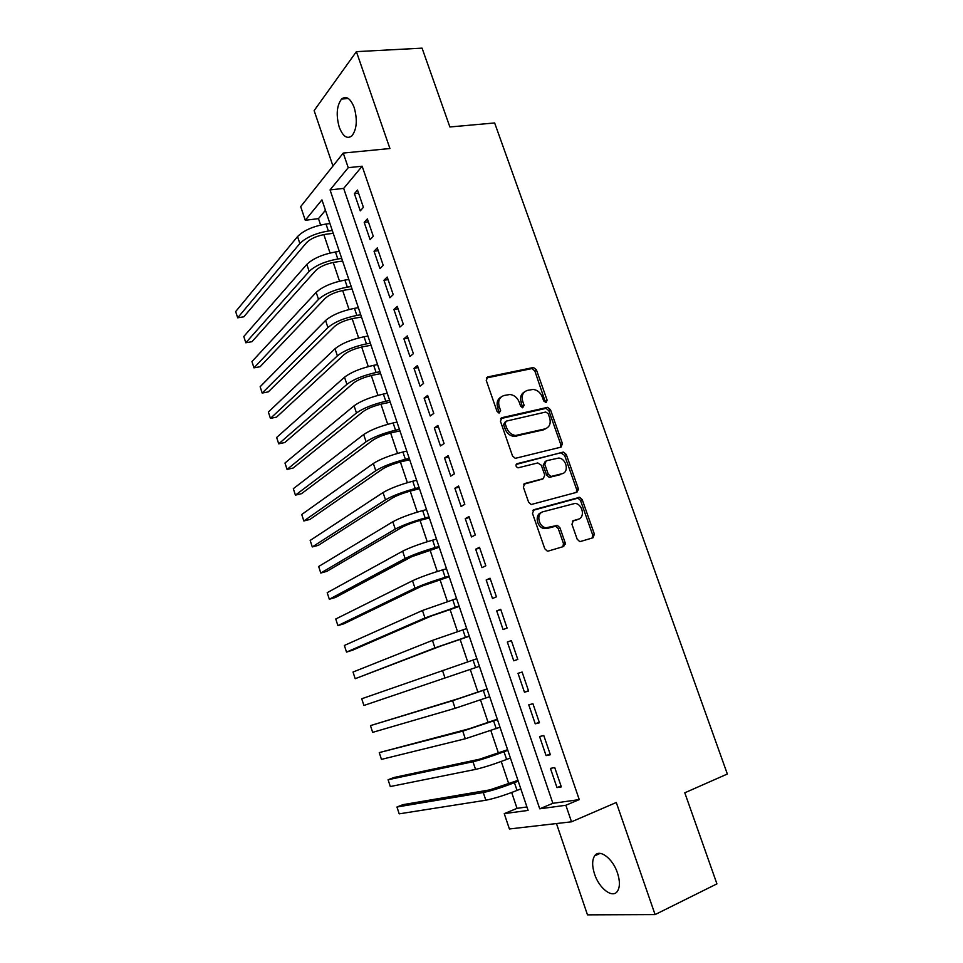 <?xml version="1.0" encoding="UTF-8"?>
<svg xmlns="http://www.w3.org/2000/svg" width="963" height="963" viewBox="0 0 963 963"><rect width="100%" height="100%" fill="white"/><g stroke="black" fill="none" stroke-linecap="round" stroke-linejoin="round"><path stroke-width="1.44" d="M546.117 402.57L547.116 400.175L536.427 369.876L533.49 367.493L487.796 376.918L486.243 380.373L497.04 411.43L499.063 413.115L497.678 407.638L499.231 406.603C497.751 400.825 499.388 397.105 504.131 395.48L509.933 394.493C514.254 395.047 517.36 397.599 519.226 402.149L520.622 406.133L522.62 407.794L521.164 402.402L522.74 401.366C521.26 395.649 522.837 391.989 527.471 390.388L533.093 389.425C537.354 389.943 540.424 392.471 542.301 397.009L543.686 400.945L546.117 402.57M545.564 402.594L534.838 370.96L531.913 368.576L486.351 378.002M499.063 413.115L500.628 410.623L499.231 406.603M522.62 407.794L524.125 405.339L522.74 401.366M617.464 872.935C612.697 858.202 599.227 848.403 594.616 855.89C592.028 860.055 592.016 866.134 594.568 874.115C599.179 888.56 612.697 898.876 617.488 891.172C620.04 887.007 620.04 880.928 617.464 872.935M354.215 107.627C350.496 98.346 346.295 95.481 341.588 99.02C336.689 105.665 335.918 115.054 339.265 127.212C342.948 136.541 347.174 139.406 351.964 135.819C356.816 129.247 357.574 119.857 354.215 107.627M577.174 539.208L579.63 541.495L580.677 541.435L593.003 537.775L594.388 534.116L582.206 499.604L579.642 497.305L533.996 509.68L532.491 513.375L544.793 548.778L547.261 551.077L548.38 551.041L563.716 546.478L565.173 542.759L559.912 527.736L557.396 525.425L545.997 527.772C538.281 526.845 535.97 513.255 543.228 511.702L575.164 503.384C582.723 504.106 585.348 517.613 578.209 519.238L573.358 520.622L571.938 524.269L577.174 539.208M565.859 805.261L571.516 821.812L509.403 828.974L504.251 813.639L528.097 810.401L321.943 199.871L305.271 220.274L300.685 206.624L343.249 153.069L348.233 167.67L330.056 189.928L539.737 808.812L565.859 805.261L579.257 799.603L362.148 166.226L348.233 167.67M343.249 153.069L389.931 148.531L356.394 51.641L422.071 48.15L449.877 126.972L494.645 122.951L727.342 774.011L684.789 792.802L716.929 883.865L655.081 914.585L616.284 802.492L571.516 821.812M561.032 447.121L562.452 443.63L550.475 409.696L547.658 407.337L501.976 417.665L500.435 421.192L512.533 455.981L515.265 458.352L561.032 447.121M566.268 454.452L578.354 488.674L576.945 492.249L531.191 504.516L528.591 502.168L523.366 487.122L524.871 483.486L543.288 478.659L544.757 475.072L541.314 465.237L537.787 462.938L517.974 467.849C515.662 466.561 515.386 465.177 517.143 463.66L563.584 452.129L566.268 454.452L564.619 455.379L576.668 489.541L578.354 488.674M556.458 823.558L587.478 914.85L655.081 914.585M356.394 51.641L314.131 110.613L332.957 166.009M363.4 207.322L357.502 190.036L354.408 193.647L360.27 210.861L363.4 207.322M373.283 236.26L367.348 218.878L364.195 222.357L370.093 239.667L373.283 236.26M383.226 265.355L377.255 247.876L374.041 251.223L379.976 268.629L383.226 265.355M393.217 294.63L387.21 277.043L383.948 280.257L389.919 297.76L393.217 294.63M403.268 324.074L397.238 306.39L393.903 309.46L399.91 327.059L403.268 324.074M413.38 353.674L407.313 335.894L403.918 338.832L409.961 356.527L413.38 353.674M423.551 383.455L417.448 365.567L413.994 368.36L420.073 386.163L423.551 383.455M433.783 413.416L427.644 395.42L424.129 398.068L430.232 415.98L433.783 413.416M444.075 443.546L437.888 425.441L434.325 427.945L440.464 445.953L444.075 443.546M454.416 473.844L448.204 455.643L444.569 458.003L450.744 476.119L454.416 473.844M464.828 504.323L458.581 486.014L454.873 488.229L461.096 506.442L464.828 504.323M475.301 534.983L469.005 516.565L465.249 518.624L471.497 536.957L475.301 534.983M485.834 565.823L479.502 547.297L475.674 549.211L481.969 567.64L485.834 565.823M496.427 596.843L490.059 578.209L486.171 579.967L492.49 598.505L496.427 596.843M507.08 628.057L500.688 609.302L496.715 610.903L503.083 629.561L507.08 628.057M517.805 659.438L511.365 640.588L507.332 642.032L513.736 660.787L517.805 659.438L513.736 660.787M528.591 691.025L522.115 672.054L518.01 673.33L524.45 692.204L528.591 691.025M539.436 722.792L532.924 703.7L528.759 704.832L535.235 723.815L539.436 722.792M550.355 754.751L543.794 735.551L539.557 736.502L546.069 755.606L550.355 754.751M362.148 166.226L343.671 188.399L552.87 803.311L579.257 799.603M550.427 768.378L556.987 787.59L561.333 786.891L554.736 767.583L550.427 768.378M325.446 210.259L318.464 218.637L320.619 225.017M323.833 234.575L330.044 253.016M333.222 262.454L339.518 281.172M342.659 290.489L349.051 309.484M352.145 318.669L358.633 337.941M361.691 347.017L368.275 366.566M371.285 375.51L377.965 395.36M380.939 404.171L387.716 424.298M390.641 432.989L397.514 453.404M400.391 461.963L407.373 482.68M410.202 491.106L417.28 512.123M420.073 520.405L427.247 541.724M429.992 549.873L437.274 571.492M439.971 579.509L447.362 601.442M450.01 609.314L457.497 631.547M460.097 639.288L467.693 661.834M470.257 669.429L477.901 692.144M480.525 699.932L488.145 722.587M490.853 730.616L498.461 753.21M501.242 761.468L508.825 784.014M511.69 792.513L517.023 808.354L526.93 806.958M517.023 808.354L504.251 813.639M318.464 218.637L305.271 220.274M343.671 188.399L330.056 189.928M552.87 803.311L539.737 808.812M354.408 193.647L358.573 193.178M364.195 222.357L368.36 221.827M374.041 251.223L378.194 250.645M383.948 280.257L388.089 279.619M393.903 309.46L398.044 308.762M403.918 338.832L408.059 338.073M413.994 368.36L418.123 367.553M424.129 398.068L428.246 397.201M434.325 427.945L438.43 427.018M444.569 458.003L448.674 457.016M454.873 488.229L458.978 487.182M465.249 518.624L469.342 517.516M578.558 489.854L576.861 490.372M475.674 549.211L479.755 548.043M486.171 579.967L490.239 578.739M496.715 610.903L500.784 609.615M507.332 642.032L511.389 640.672M524.45 692.204L528.494 690.748M535.235 723.815L539.268 722.286M546.069 755.606L550.102 754.017M556.987 787.59L560.996 785.928M524.486 391.917C520.887 394.011 519.779 397.514 521.164 402.402M501.025 397.069C497.426 399.236 496.306 402.763 497.678 407.638M560.574 447.229L560.803 444.569L548.862 410.707L546.057 408.36L500.628 418.64M548.164 413.645L545.744 412.032L506.213 421.132L505.142 423.6L506.622 427.849C508.416 432.279 511.401 434.819 515.578 435.481L545.01 428.896C549.596 427.187 551.137 423.503 549.632 417.81L548.164 413.645M505.358 421.686L503.577 424.599L505.142 423.6M546.033 428.559L543.397 429.871L514.001 436.456C509.836 435.806 506.851 433.266 505.057 428.848L503.577 424.599M576.307 492.43L576.668 489.541M523.703 484.257L542.542 479.068M516.168 464.431L562.813 452.177M562.067 473.748C569.41 472.243 566.461 458.484 558.721 458.039L546.274 460.783L544.805 464.347L548.248 474.157L550.896 476.492L562.404 473.64M545.323 461.325L543.18 465.261L544.805 464.347M560.406 474.639L549.247 477.383L546.611 475.048L543.18 465.261M564.619 455.379L561.164 453.104M578.125 519.274L572.395 521.212M541.387 512.593C534.321 514.35 536.752 527.664 544.336 528.579L548.79 527.652M562.91 546.719L563.475 543.517L558.239 528.531L555.723 526.219L547.128 528.446M592.137 538.04L592.666 534.886L580.508 500.435L577.956 498.148L532.912 510.366M333.222 233.299L325.53 234.31C317.056 235.791 310.736 238.547 306.583 242.604L243.832 316.803L237.692 317.802L299.854 243.507C306.078 237.392 315.587 233.227 328.371 231.012L332.283 230.494M237.692 317.802L235.658 311.579L297.543 236.561C303.742 230.398 313.228 226.233 326.024 224.03L329.936 223.536M342.599 261.057L334.907 262.165C326.445 263.73 320.101 266.474 315.876 270.374L251.957 341.709L245.818 342.768L309.159 271.361C315.479 265.475 325.025 261.346 337.82 258.999L341.721 258.433M245.818 342.768L243.783 336.508L306.836 264.38C313.119 258.433 322.665 254.304 335.449 251.981L339.349 251.439M352.025 288.972L344.345 290.176C335.882 291.825 329.515 294.534 325.229 298.301L260.118 366.722L253.979 367.854L318.524 299.373C324.928 293.703 334.522 289.622 347.306 287.13L351.206 286.529M253.979 367.854L251.945 361.57L316.177 292.355C322.569 286.625 332.151 282.532 344.923 280.089L348.823 279.487M361.51 317.044L353.842 318.344C345.38 320.089 338.976 322.761 334.63 326.385L268.316 391.869L262.189 393.06L327.926 327.54C334.438 322.087 344.08 318.043 356.852 315.431L360.74 314.769M262.189 393.06L260.142 386.741L325.578 320.486C332.054 314.973 341.684 310.929 354.456 308.341L358.344 307.691M371.032 345.272L363.376 346.668C354.926 348.498 348.486 351.146 344.08 354.625L276.562 417.123L270.434 418.387L337.387 355.865C343.996 350.628 353.674 346.632 366.446 343.875L370.334 343.177M270.434 418.387L268.376 412.044L335.016 348.762C341.6 343.478 351.278 339.47 364.038 336.749L367.926 336.063M380.626 373.644L372.97 375.149C364.52 377.063 358.055 379.687 353.577 383.009L284.843 442.511L278.728 443.847L346.909 384.333C353.602 379.326 363.34 375.377 376.1 372.488L379.976 371.73M278.728 443.847L276.646 437.467L344.525 377.207C351.194 372.139 360.92 368.179 373.68 365.326L377.556 364.58M390.256 402.185L382.624 403.786C374.174 405.796 367.673 408.384 363.135 411.562L293.161 468.03L287.058 469.426L356.466 412.971C363.268 408.192 373.042 404.279 385.802 401.258L389.666 400.452M287.058 469.426L284.976 463.022L354.071 405.796C360.848 400.957 370.611 397.045 383.37 394.06L387.246 393.253M399.946 430.882L392.326 432.58C383.876 434.674 377.352 437.238 372.741 440.272L301.527 493.67L295.424 495.138L366.084 441.764C372.994 437.214 382.817 433.35 395.552 430.196L399.416 429.329M295.424 495.138L293.33 488.698L363.677 434.554C370.55 429.943 380.361 426.067 393.109 422.95L396.985 422.095M409.684 459.736L402.077 461.542C393.638 463.733 387.078 466.261 382.407 469.137L309.93 519.43L303.839 520.971L375.763 470.726C382.768 466.393 392.627 462.589 405.363 459.291L409.227 458.376M303.839 520.971L301.732 514.507L373.343 463.468C380.313 459.086 390.171 455.258 402.907 451.996L406.771 451.093M419.483 488.747L411.887 490.661C403.449 492.936 396.864 495.439 392.122 498.16L318.38 545.323L312.289 546.936L385.489 499.833C392.591 495.752 402.51 491.985 415.234 488.542L419.086 487.579M312.289 546.936L310.17 540.436L383.045 492.538C390.135 488.397 400.03 484.618 412.766 481.211L416.618 480.26M429.342 517.925L421.746 519.948C413.32 522.319 406.711 524.787 401.896 527.351L326.866 571.348L320.787 573.033L395.263 529.12C402.474 525.268 412.441 521.549 425.152 517.962L429.004 516.938M320.787 573.033L318.657 566.497L392.82 521.777C399.994 517.865 409.949 514.146 422.673 510.595L426.525 509.583M439.248 547.261L411.719 556.698L335.389 597.493L329.322 599.251L405.11 558.564C412.417 554.953 422.432 551.281 435.132 547.55L438.984 546.478M329.322 599.251L327.191 592.69L402.642 551.185C409.925 547.514 419.928 543.83 432.64 540.147L436.48 539.075M565.365 543.746L563.656 544.239M565.377 544.143L563.692 544.589M449.203 576.777L421.601 586.214L343.972 623.771L337.905 625.613L414.993 588.176C422.408 584.806 432.471 581.183 445.171 577.306L449.011 576.175M337.905 625.613L335.75 619.004L412.513 580.761C419.904 577.331 429.955 573.695 442.655 569.855L446.495 568.736M459.231 606.449L431.544 615.899L352.578 650.181L346.524 652.095L424.948 617.957L459.098 606.052M346.524 652.095L344.369 645.463L422.456 610.494L456.57 598.565M469.306 636.278L441.536 645.752L355.191 678.71L434.951 647.894L469.234 636.086M355.191 678.71L353.024 672.042L432.447 640.395L466.694 628.562M476.89 658.728L361.727 698.765L363.906 705.47L479.442 666.3M487.073 688.918L459.158 698.404L370.466 725.62L452.598 700.715L487.134 689.075M370.466 725.62L372.657 732.361L455.126 708.311L489.698 696.682M497.305 719.217L469.306 728.726L379.253 752.609L462.758 731.134L497.438 719.59M379.253 752.609L381.456 759.386L465.298 738.765L500.014 727.246M507.597 749.708L479.514 759.217L394.108 777.466L388.089 779.741L472.977 761.733C481.019 759.819 491.359 756.485 503.998 751.742L507.802 750.285M388.089 779.741L390.304 786.542L475.541 769.401C483.607 767.559 493.971 764.237 506.61 759.458L510.402 757.977M517.95 780.367L489.782 789.889L402.967 804.659L396.961 807.006L483.257 792.501C491.407 790.852 501.807 787.565 514.435 782.666L518.214 781.149M396.961 807.006L399.188 813.843L485.834 800.217C494.019 798.628 504.419 795.366 517.047 790.43L520.839 788.89M545.515 401.198L547.116 400.175M499.075 411.658L500.628 410.623M522.548 406.374L524.125 405.339M486.399 377.929L487.796 376.918M531.395 368.624L532.972 367.541M534.838 370.96L536.427 369.876M500.736 418.484L501.976 417.665M545.407 408.408L547.02 407.385M548.862 410.707L550.475 409.696M560.803 444.569L562.452 443.63M505.057 428.848L506.622 427.849M516.445 436.299L518.034 435.324M543.397 429.871L545.01 428.896M523.944 483.992L524.871 483.486M541.663 479.55L543.288 478.659M516.421 464.082L517.143 463.66M546.611 475.048L548.248 474.157M550.114 477.335L551.763 476.444M572.744 520.911L573.358 520.622M576.512 520.032L578.209 519.238M554.712 526.279L556.373 525.473M558.239 528.531L559.912 527.736M563.475 543.517L565.173 542.759M533.213 510.089L533.996 509.68M577.054 498.196L578.751 497.353M580.508 500.435L582.206 499.604M592.666 534.886L594.388 534.116M326.024 224.03L328.371 231.012M297.543 236.561L299.854 243.507M335.449 251.981L337.82 258.999M306.836 264.38L309.159 271.361M344.923 280.089L347.306 287.13M316.177 292.355L318.524 299.373M354.456 308.341L356.852 315.431M325.578 320.486L327.926 327.54M364.038 336.749L366.446 343.875M335.016 348.762L337.387 355.865M373.68 365.326L376.1 372.488M344.525 377.207L346.909 384.333M383.37 394.06L385.802 401.258M354.071 405.796L356.466 412.971M393.109 422.95L395.552 430.196M363.677 434.554L366.084 441.764M402.907 451.996L405.363 459.291M373.343 463.468L375.763 470.726M412.766 481.211L415.234 488.542M383.045 492.538L385.489 499.833M422.673 510.595L425.152 517.962M392.82 521.777L395.263 529.12M432.64 540.147L435.132 547.55M402.642 551.185L405.11 558.564M442.655 569.855L445.171 577.306M412.513 580.761L414.993 588.176M452.742 599.744L455.27 607.232M422.456 610.494L424.948 617.957M462.878 629.79L465.418 637.337M432.447 640.395L434.951 647.894M473.062 660.016L475.626 667.6M442.486 670.477L445.014 678.012M483.318 690.423L485.894 698.043M452.598 700.715L455.126 708.311M493.634 720.998L496.222 728.666M462.758 731.134L465.298 738.765M503.998 751.742L506.61 759.458M472.977 761.733L475.541 769.401M514.435 782.666L517.047 790.43M483.257 792.501L485.834 800.217M594.616 855.89L600.154 853.387M341.588 99.02L348.377 98.527M531.913 368.576L533.49 367.493M546.057 408.36L547.658 407.337M514.001 436.456L515.578 435.481M549.247 477.383L550.896 476.492M561.935 453.055L563.584 452.129M544.336 528.579L545.997 527.772M555.723 526.219L557.396 525.425M577.956 498.148L579.642 497.305"/></g></svg>
